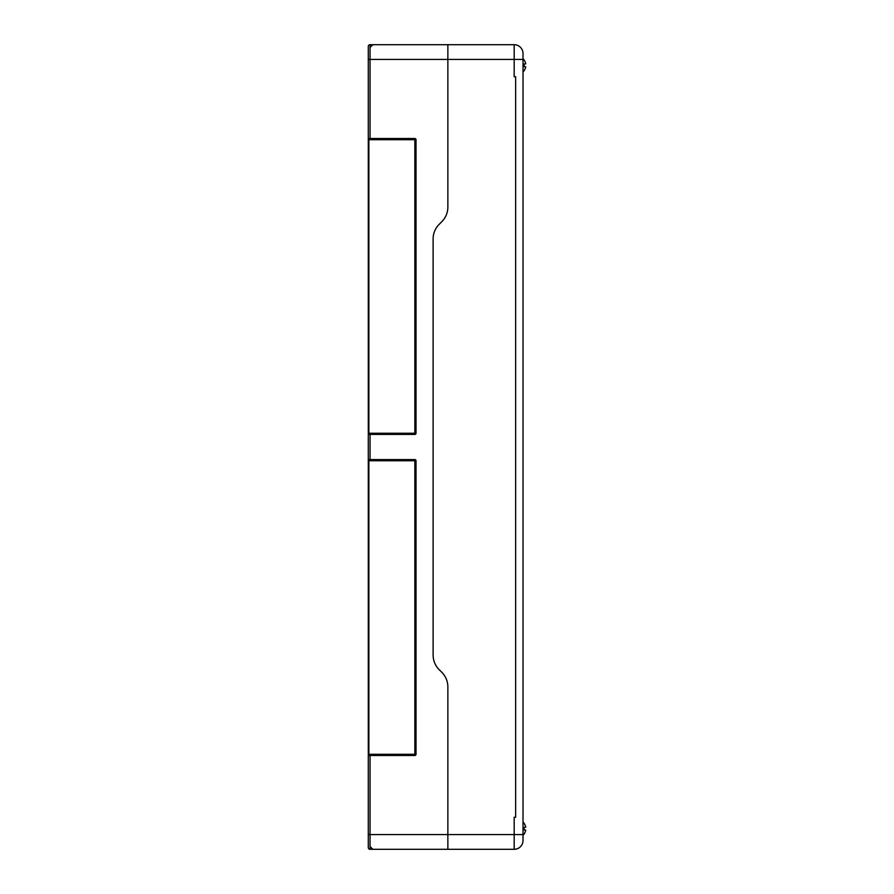 <?xml version="1.0" encoding="UTF-8"?>
<svg xmlns="http://www.w3.org/2000/svg" width="894" height="894" viewBox="0 0 894 894"><rect width="100%" height="100%" fill="white"/><g stroke="black" fill="none" stroke-linecap="round" stroke-linejoin="round"><path stroke-width="1.34" d="M415.442 754.301L414.85 754.894L368.876 754.894A0.592 0.592 0 0 0 368.283 755.486L368.283 847.534A1.766 1.766 0 0 0 370.049 849.3L370.049 755.486L414.85 755.486L414.85 754.894A0.592 0.592 0 0 0 415.442 754.301L416.023 754.301L416.023 460.756L415.442 460.756A0.592 0.592 0 0 0 414.85 460.164L415.442 460.756L415.442 754.301M368.283 754.301L368.283 459.583L368.283 754.301L368.876 754.301L368.876 460.164A0.592 0.592 0 0 1 368.283 459.583L368.283 434.417L414.85 434.417L414.85 433.836L368.876 433.836A0.592 0.592 0 0 0 368.283 434.417L368.876 433.244L368.876 139.106A0.592 0.592 0 0 1 368.283 138.514L368.283 433.244M368.283 460.756L414.85 460.756L414.85 754.301L368.876 754.301L370.049 755.486L368.283 755.486M416.023 460.756A1.173 1.173 0 0 0 414.85 459.583L370.049 459.583L368.876 460.164L414.85 460.164A0.592 0.592 0 0 1 415.442 460.756M368.283 842.651L368.283 847.534A1.766 1.766 0 0 0 370.049 849.3L447.86 849.3L447.86 834.56L447.86 849.3L514.173 849.3A8.839 8.839 0 0 0 523.012 840.461L523.012 53.539A8.839 8.839 0 0 0 514.173 44.7L447.86 44.7L447.86 207.095L447.86 44.7L370.049 44.7A1.766 1.766 0 0 0 368.283 46.466L368.283 138.514A0.592 0.592 0 0 0 368.876 139.106L414.85 139.106L415.442 139.699L415.442 433.244L414.85 433.836A0.592 0.592 0 0 0 415.442 433.244L416.023 433.244L416.023 139.699L415.442 139.699A0.592 0.592 0 0 0 414.85 139.106L414.85 138.514L368.283 138.514M368.876 139.106L370.049 139.106L370.049 44.7A1.766 1.766 0 0 0 368.283 46.466L368.283 51.327M368.283 139.755L368.283 138.224M514.173 44.7L514.173 76.75L515.648 76.75L515.648 817.25L514.173 817.25L514.173 834.56L447.86 834.56L447.86 686.905L447.86 834.56L368.283 834.56L368.283 838.985M368.283 139.699L414.85 139.699L414.85 433.244L368.876 433.244L370.049 433.836L370.049 459.583L368.283 459.583A0.592 0.592 0 0 0 368.876 460.164M441.815 672.322A20.629 20.629 0 0 1 447.86 686.905A20.629 20.629 0 0 0 441.815 672.322L439.166 669.662A20.629 20.629 0 0 1 433.121 655.078A20.629 20.629 0 0 0 439.166 669.662L441.815 672.322M433.121 655.078L433.121 238.922A20.629 20.629 0 0 1 439.166 224.338A20.629 20.629 0 0 0 433.121 238.922L433.121 655.078M439.166 224.338L441.815 221.678L439.166 224.338M447.86 207.095A20.629 20.629 0 0 1 441.815 221.678A20.629 20.629 0 0 0 447.86 207.095M514.173 849.3L514.173 834.56L523.012 834.56L523.012 59.44L368.283 59.44M524.063 823.363L524.063 823.363A8.817 8.784 -90 0 1 525.717 827.218L524.063 827.363A7.498 7.476 -90 0 1 524.063 829.978L525.717 830.124A8.817 8.784 -90 0 1 524.063 833.979L524.063 833.979M524.063 60.021L524.063 60.021A8.817 8.784 -90 0 1 525.717 63.876L524.063 64.022A7.498 7.476 -90 0 1 524.063 66.637L525.717 66.782A8.817 8.784 -90 0 1 524.063 70.637L524.063 70.637M414.85 755.486A1.173 1.173 0 0 0 416.023 754.301M414.85 460.164L414.85 459.583M414.85 434.417A1.173 1.173 0 0 0 416.023 433.244M416.023 139.699A1.173 1.173 0 0 0 414.85 138.514M368.283 847.534A1.766 1.766 0 0 0 370.049 849.3M370.619 847.087L372.832 849.3M370.619 46.913L372.832 44.7M524.186 823.352A8.839 8.839 0 0 0 523.012 822.078M523.012 835.264A8.839 8.839 0 0 0 524.186 833.99M524.186 60.01A8.839 8.839 0 0 0 523.012 58.736M523.012 71.922A8.839 8.839 0 0 0 524.186 70.648"/></g></svg>
